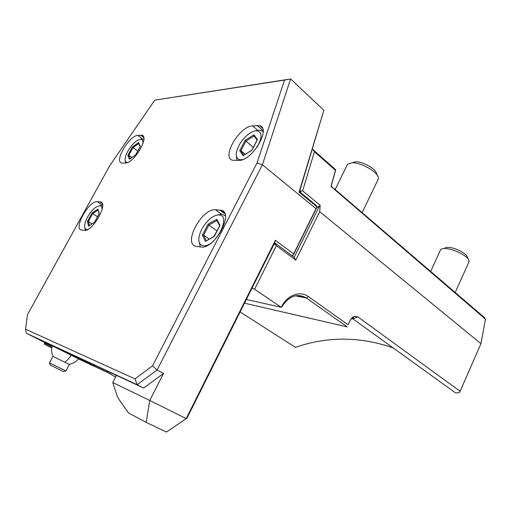 <?xml version="1.0" encoding="UTF-8"?>
<svg xmlns="http://www.w3.org/2000/svg" width="511" height="511" viewBox="0 0 511 511"><rect width="100%" height="100%" fill="white"/><g stroke="black" fill="none" stroke-linecap="round" stroke-linejoin="round"><path stroke-width="0.77" d="M299.523 191.676L323.865 110.267L290.618 78.956L154.763 100.15L109.769 165.628L27.498 314.635L25.55 329.193L135.025 378.887L152.565 365.806L256.988 162.996L284.538 80.067L154.763 100.15M45.824 343.053L26.265 333.21L137.14 384.726L157.075 369.996L262.405 164.772L316.009 208.648L317.171 206.808L316.028 205.256L299.459 191.625L299.076 192.123L323.865 110.267M312.393 149.148L314.412 151.735L335.516 170.38L335.733 170.029L335.075 169.167L312.476 149.186M300.487 192.468L300.724 191.229L302.64 190.852L314.412 151.735M300.724 191.229L299.97 190.201M335.733 170.029L331.205 185.934L333.153 188.284L334.852 189.236L334.296 189.223M291.609 255.43L294.157 257.32L295.799 260.125L276.336 245.702L275.506 244.277L276.004 243.836L291.609 255.43L293.269 255.136L293.653 253.897L275.403 240.279L186.183 418.618L166.471 432.044L187.039 418.081L273.819 244.571L275.506 244.277M274.286 243.632L276.004 243.836L274.682 242.853L275.403 240.279M273.819 244.571L274.682 242.853M187.039 418.081L186.183 418.618L149.742 400.464L163.558 373.439L143.642 388.021L116.47 375.387L112.752 382.496L149.742 400.464L146.14 422.386L166.471 432.044M246.353 299.491L281.267 307.296L254.593 289.245L276.336 245.702M254.593 289.245L252.057 288.083M317.171 206.808L293.269 255.136M316.009 208.648L293.653 253.897M152.565 365.806L157.075 369.996L163.558 373.439M135.025 378.887L137.14 384.726L143.642 388.021M109.884 373.503L80.866 359.84L54.6 346.599L116.47 375.387M111.079 374.18L78.553 358.946M52.32 345.845L78.585 358.907M52.307 345.89L45.952 343.009M256.988 162.996L262.405 164.772L290.618 78.956L284.538 80.067M317.031 206.878L299.076 192.123M200.772 246.973C214.339 250 234.945 212.161 220.918 210.225L215.514 209.778C201.775 207.977 182.376 244.399 196.211 246.321L200.772 246.973M238.95 160.384C251.98 161.099 271.539 128.267 259.665 125.738L252.568 125.859C239.327 126.198 220.969 157.822 232.69 160.275L238.95 160.384M81.632 230.052L84.2 230.416C92.338 232.396 108.996 202.829 100.322 201.928L97.237 201.685C88.946 200.44 72.984 229.043 81.505 230.027L81.632 230.052M122.576 163.079L125.38 163.015C133.812 163.603 149.838 136.514 141.86 135.262L137.778 135.402C129.187 135.492 113.876 161.7 121.72 162.996L122.576 163.079M26.265 333.21L25.55 329.193M217.015 215.112L221.819 214.141L225.357 215.776M198.945 240.962L200.286 246.902M219.034 214.965C216.179 214.837 212.985 216.294 209.446 219.334C203.372 225.07 199.852 231.374 198.888 238.254C198.613 242.61 200.031 245.088 203.129 245.682C215.022 248.174 232.051 215.029 219.034 214.965M205.377 241.339L214.224 236.504L219.992 225.332L216.811 219.251L208.073 224.182L202.407 235.098L205.377 241.339L214.179 236.363M202.407 235.098L203.614 235.156L206.265 240.694M208.073 224.182L208.865 225.025L203.614 235.156L209.235 239.071M216.811 219.251L216.811 220.298M219.992 225.332L219.717 225.862M217.226 230.455L213.777 236.587M216.99 230.921L208.865 225.025L216.92 220.496M255.826 130.746L258.643 130.12L261.051 130.369L263.191 131.857M236.286 155.485L236.868 160.435M257.308 146.906C262.641 136.82 262.213 131.429 256.037 130.733C253.82 130.925 251.355 132.023 248.646 134.016C241.946 139.465 237.858 145.705 236.363 152.744C235.833 157.324 237.353 159.675 240.936 159.796L242.872 159.502M243.07 155.689L251.987 150.189L257.455 139.624L253.929 134.789L245.127 140.346L239.742 150.688L243.07 155.689L251.929 150.1M239.742 150.688L240.911 150.726L243.83 155.095M245.127 140.346L245.906 141.138L240.911 150.726L245.223 154.239M253.929 134.789L254.031 135.964M257.455 139.624L257.154 140.206M253.418 147.213L251.808 150.177M253.354 147.334L245.906 141.138L254.056 136.003M99.517 205.703L102.564 205.135M84.775 227.44L85.337 230.391M102.047 209.631C102.155 207.198 101.408 205.888 99.811 205.709L95.947 207.134C90.313 210.768 83.957 221.863 84.679 226.852C84.858 228.43 85.548 229.318 86.742 229.516L87.828 229.471M88.588 226.149L94.541 222.285L99.275 213.655L97.984 209.037L92.069 212.959L87.407 221.442L88.588 226.149L94.535 222.202M87.407 221.442L88.333 221.48L89.368 225.562M92.069 212.959L92.657 213.617L88.333 221.48L92.031 223.824M97.984 209.037L99.089 213.898M97.524 216.753L92.657 213.617L98.023 210.066M141.26 139.113L143.866 138.922M125.252 160.428L125.565 163.009M142.978 143.508C143.272 140.634 142.409 139.235 140.384 139.305L137.172 140.551C131.493 143.91 124.748 154.667 125.169 159.694C125.278 161.502 126.045 162.447 127.482 162.53M129.455 159.253L135.677 154.903L140.282 146.485L138.609 142.55L132.432 146.938L127.884 155.223L129.455 159.253L135.664 154.839M127.884 155.223L128.817 155.255L130.158 158.691M132.432 146.938L133.026 147.577L128.817 155.255L131.889 157.477M138.609 142.55L138.577 143.297M140.282 146.485L140.103 146.817M137.746 151.032L133.026 147.577L138.685 143.559M316.986 206.546L317.816 207.23L320.186 205.352L302.64 190.852M334.852 189.236L484.454 317.587L485.45 319.177L334.137 189.127M485.45 319.177L480.953 343.66L319.682 211.656L295.799 260.125M320.186 205.352L319.682 211.656M333.153 188.284L330.943 186.387L335.516 170.38M334.999 188.968L333.836 188.942M244.507 303.176L347.269 326.912L306.37 298.022L308.382 296.591L348.132 324.798L350.003 320.844C351.249 318.391 352.762 316.89 354.551 316.328L357.802 316.826L460.117 391.292L459.332 392.416L457.862 392.882L455.416 392.793L352.903 318.883L351.951 318.628L350.859 319.33M460.117 391.292L480.953 343.66M393.093 347.863C359.961 336.423 327.391 336.257 295.377 347.365L240.125 311.94M348.132 324.798L350.003 320.844M112.752 382.496L117.019 395.616L118.501 398.759L128.44 412.888L146.14 422.386M107.029 370.992L107.336 372.219L115.569 377.112M114.732 374.576L116.291 375.732M94.886 365.346L94.624 365.608L94.701 365.256M60.643 349.46L93.769 365.793L60.617 349.403M94.624 365.608L93.769 365.793M308.382 296.591C300.117 290.35 287.239 295.045 281.452 306.894L281.261 307.277M319.739 205.486L294.157 257.32M317.816 207.23L317.05 207.191M295.281 295.805L306.37 298.022L305.655 297.549C296.865 293.199 289.041 296.131 282.193 306.338L281.267 307.296M377.706 180.287L378.389 178.876L378.223 177.266C376.901 171.37 360.619 162.338 352.073 162.792L347.493 164.325L335.312 189.242M352.2 162.76L355.637 161.776C362.491 161.406 375.413 168.579 376.498 173.325L377.648 175.963M468.734 262.399L468.996 260.521C468.038 256.305 454.586 249.221 446.333 248.602C443.414 248.34 441.51 248.697 440.629 249.668L430.709 271.335M444.621 248.314C445.349 247.528 446.876 247.241 449.214 247.445C455.825 247.931 466.505 253.558 467.297 256.963L468.517 259.511M331.205 185.934L330.943 186.387M51.822 347.742L44.157 344.075L44.623 343.22L52.045 346.752M63.517 371.593L50.161 365.052L49.446 362.829L65.932 370.954L69.394 364.496L64.737 362.19C67.037 360.651 69.228 358.275 71.31 355.075M44.157 344.075L51.783 347.965M49.522 362.855L52.952 356.365L64.737 362.19M219.89 210.078L224.814 213.694M215.514 209.778L221.455 214.122M257.097 125.482L263.133 130.656M252.568 125.859L257.71 130.241M99.888 201.871L102.085 203.321M97.237 201.685L102.443 205.115M140.659 135.166L143.725 137.465M137.778 135.402L142.365 138.839M357.802 316.826L352.903 318.883M51.803 347.838L50.991 347.448L51.796 347.87M224.355 212.755L220.918 210.225M216.747 220.177L219.653 225.753M219.704 225.658L214.211 236.306M262.418 128.101L259.665 125.738M253.903 135.785L257.078 140.148M257.161 139.982L251.942 150.062M101.855 202.944L100.322 201.928M99.121 213.841L94.561 222.157M143.272 136.322L141.86 135.262M138.551 143.233L140.065 146.791M140.123 146.689L135.683 154.801M354.551 316.328L351.951 318.628M296.118 295.645L305.655 297.549M352.43 317.542L353.784 318.513M378.389 178.876L362.229 212.404M469.104 261.581L455.237 292.445M46.214 342.926L44.968 343.328M69.094 364.343C72.971 363.628 76.152 361.794 78.637 358.843M52.346 345.775C51.157 349.403 51.356 352.935 52.952 356.365M63.46 371.612L65.702 370.852"/></g></svg>
